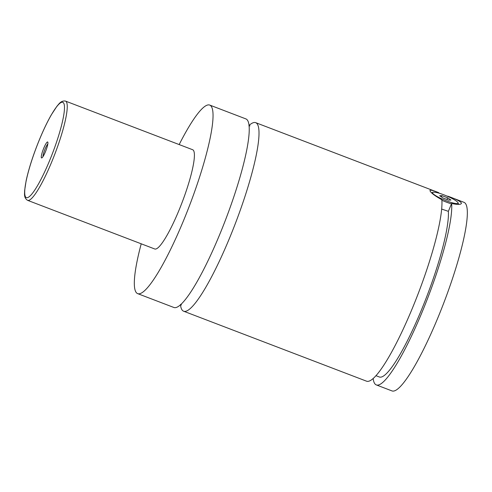 <?xml version="1.0" encoding="UTF-8"?>
<svg xmlns="http://www.w3.org/2000/svg" width="492" height="492" viewBox="0 0 492 492"><rect width="100%" height="100%" fill="white"/><g stroke="black" fill="none" stroke-linecap="round" stroke-linejoin="round"><path stroke-width="0.74" d="M249.087 125.38A100.928 17.005 110.9 0 1 255.729 122.674A100.928 17.005 110.9 0 1 229.186 238.971A100.928 17.005 110.9 0 1 183.614 311.208A100.928 17.005 110.9 0 1 180.472 304.757M458.015 202.747A13.813 2.319 22.6 0 0 446.189 195.742A13.813 2.319 22.6 0 0 432.886 192.292A13.813 2.319 22.6 0 0 432.585 193.018A13.813 2.319 22.6 0 0 446.595 200.896A13.813 2.319 22.6 0 0 458.015 202.753A13.813 2.319 22.6 0 0 458.015 202.747M441.681 209.063L448.36 211.345L451.625 203.497C458.372 204.881 461.613 204.684 461.355 202.907C460.131 201.24 455.875 199.088 448.581 196.449L448.458 196.732M255.729 122.674L438.636 192.636A100.928 17.005 110.9 0 1 438.796 192.704C432.536 190.158 429.621 189.568 430.051 190.933C431.097 193.012 435.026 195.951 441.841 199.752A100.928 17.005 110.9 0 1 412.087 308.933A100.928 17.005 110.9 0 1 366.515 381.171L183.614 311.208M461.379 203.491L461.355 202.907M45.399 151.837A8.555 1.439 -69.1 0 0 47.835 142.188A8.555 1.439 -69.1 0 0 43.788 148.098A8.555 1.439 -69.1 0 0 41.814 157.926A8.555 1.439 -69.1 0 0 45.399 151.837M47.835 143.965A7.226 1.218 -69.1 0 0 45.135 148.861A7.226 1.218 -69.1 0 0 43.001 156.604M65.528 101.1L192.679 149.74A53.118 8.948 110.9 0 1 178.707 210.951A53.118 8.948 110.9 0 1 154.722 248.97L27.57 200.33C23.628 197.833 24.655 193.657 24.6 190.804L26.137 180.712C28.862 168.215 33.413 154.236 39.784 138.769C43.683 129.414 47.546 121.413 51.365 114.753L56.961 106.21C58.905 104.126 60.922 100.331 65.528 101.1A53.118 8.948 110.9 0 1 51.555 162.311A53.118 8.948 110.9 0 1 27.57 200.33M179.174 144.574A100.928 17.005 110.9 0 1 209.764 105.085A100.928 17.005 110.9 0 1 183.215 221.388A100.928 17.005 110.9 0 1 137.643 293.619A100.928 17.005 110.9 0 1 141.216 243.804M209.764 105.085L245.951 118.929A100.928 17.005 110.9 0 1 219.407 235.231A100.928 17.005 110.9 0 1 173.83 307.463L137.643 293.619M448.36 211.345A92.428 15.572 110.9 0 1 421.072 310.821A92.428 15.572 110.9 0 1 379.332 376.977L375.931 375.673M451.625 203.497A100.928 17.005 110.9 0 1 421.872 312.678A100.928 17.005 110.9 0 1 376.3 384.91A100.928 17.005 110.9 0 1 373.157 378.459M447.228 196.185A100.928 17.005 110.9 0 1 448.415 196.382L464.067 202.366A100.928 17.005 110.9 0 1 437.517 318.662A100.928 17.005 110.9 0 1 391.946 390.9L376.3 384.91M438.649 193.067L438.796 192.704M429.996 190.422L430.051 190.933M458.015 202.753L458.593 204.094A14.871 2.497 -157.4 0 1 458.593 204.094A14.871 2.497 -157.4 0 1 458.661 204.42M451.471 203.866A14.871 2.497 -157.4 0 1 441.884 200.269M439.651 195.724L442.978 197.962L448.624 200.127L450.949 200.047L447.622 197.802L441.976 195.644L439.651 195.724M441.441 196.929L441.976 195.644M446.927 199.475L447.622 197.802M39.784 138.836A50.996 8.592 -69.1 0 0 25.277 196.382A50.996 8.592 -69.1 0 0 49.403 161.099A50.996 8.592 -69.1 0 0 63.911 103.554A50.996 8.592 -69.1 0 0 39.784 138.836M181.511 304.997L180.619 304.376M248.946 125.761L250.022 125.89M432.886 192.292L431.576 192.809"/></g></svg>
